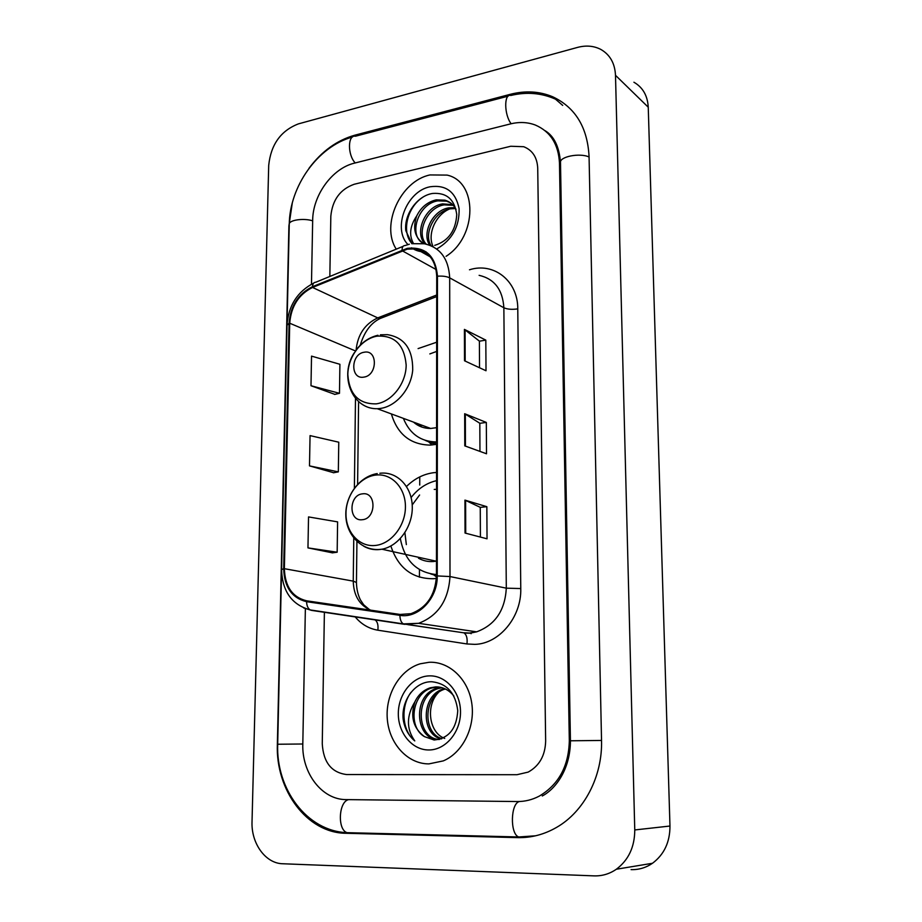 <?xml version="1.0" encoding="UTF-8"?>
<svg xmlns="http://www.w3.org/2000/svg" width="922" height="922" viewBox="0 0 922 922"><rect width="100%" height="100%" fill="white"/><g stroke="black" fill="none" stroke-linecap="round" stroke-linejoin="round"><path stroke-width="1.38" d="M436.544 472.456L433.709 472.686C423.578 474.023 414.52 478.622 406.51 486.47M390.859 545.997C398.143 567.975 412.388 578.889 433.582 578.728L436.383 578.417M436.659 342.223L418.092 348.597M391.354 413.92C397.486 434.262 410.428 444.658 430.194 445.107L436.567 444.335M430.032 174.938C400.517 180.862 380.475 225.164 396.264 249.147C380.475 225.164 400.517 180.862 430.032 174.938L447.112 175.099L430.032 174.938M429.122 662.284L420.225 663.794C399.814 669.833 385.246 694.427 387.298 719.022C389.153 743.639 407.582 764.027 428.926 763.889L443.275 760.892C462.752 752.778 475.464 727.032 471.73 703.013C468.169 678.961 449.164 661.258 429.122 662.284L420.225 663.794C399.814 669.833 385.246 694.427 387.298 719.022C389.153 743.639 407.582 764.027 428.926 763.889L443.275 760.892C462.752 752.778 475.464 727.032 471.73 703.013C468.169 678.961 449.164 661.258 429.122 662.284M407.224 249.171L416.018 248.848C428.984 251.602 435.876 260.765 436.717 276.335L436.452 575.996C435.196 595.243 426.702 607.805 410.958 613.683L400.033 614.444L306.715 600.821C292.435 597.318 284.99 586.611 284.368 568.69L289.727 323.23C291.087 306.3 298.705 294.372 312.558 287.457L407.224 249.171M407.236 248.352L312.466 286.696C298.255 293.795 290.465 306.012 289.059 323.357L283.676 568.747C284.31 587.107 291.94 598.09 306.577 601.686L399.894 615.343C418.277 618.731 437.754 598.401 437.235 575.927L437.466 276.185C435.541 255.751 425.457 246.485 407.236 248.352M465.045 533.054L487.035 538.805L486.839 506.685L464.942 500.116L465.045 533.054M480.408 537.077L480.258 507.331L464.942 500.116M480.258 507.365L486.839 506.685M464.515 360.779L486.009 370.759L485.813 340.114L464.423 329.396L464.515 360.779M479.532 367.751L479.394 341.128L464.423 329.396M479.394 341.198L485.813 340.114M464.78 445.879L486.516 453.785L486.32 422.426L464.676 413.724L464.78 445.879M479.959 451.411L479.82 423.256L464.676 413.724M479.82 423.313L486.32 422.426M446.064 256.328C477.481 236.424 477.78 181.715 447.112 175.099C477.78 181.715 477.481 236.424 446.064 256.328M516.988 774.711L528.168 772.106C539.405 765.871 545.236 755.533 545.651 741.092L537.722 168.207C537.18 157.385 532.501 150.217 523.719 146.713L510.753 146.252L354.244 184.25C340.23 189.229 332.427 199.867 330.825 216.174L329.846 276.462L330.825 216.174C332.427 199.867 340.23 189.229 354.244 184.25L510.753 146.252L523.719 146.713C532.501 150.217 537.18 157.385 537.722 168.207L545.651 741.092C545.236 755.533 539.405 765.871 528.168 772.106L516.988 774.711L346.626 774.549L516.988 774.711M324.394 612.058L322.262 743.754C323.38 762.344 331.505 772.613 346.626 774.549C331.505 772.613 323.38 762.344 322.262 743.754L324.394 612.058M310.991 385.73L339.48 393.302L339.907 364.282L311.532 356.123L310.991 385.73L334.859 394.374M307.96 547.887L337.164 552.209L337.602 521.875L308.536 516.919L307.96 547.887L332.45 552.843M309.492 465.887L338.328 471.868L338.766 442.203L310.057 435.61L309.492 465.887L333.672 472.732M338.328 471.868L333.43 472.779M339.48 393.302L334.628 394.432M337.164 552.209L332.208 552.877M305.366 608.612L302.808 743.985C301.748 773.12 321.997 799.858 346.303 799.605L517.254 801.541C524.895 801.61 532.213 799.812 539.22 796.147C558.686 784.622 568.713 766.182 569.312 740.815L559.481 163.171C558.478 144.224 550.422 131.512 535.302 125.023C527.557 122.119 519.293 121.739 510.523 123.905L354.509 163.125C332.266 168.277 312.731 195.28 312.673 220.381L311.475 284.172M594.079 875.877C602.135 876.131 609.569 873.918 616.369 869.227C628.573 860.019 634.705 846.926 634.762 829.95L615.493 75.304C614.893 63.295 609.984 54.663 600.787 49.408C593.814 45.823 586.058 45.155 577.518 47.414L298.405 123.882C280.784 130.717 270.895 144.547 268.705 165.372L252.029 821.767C251.118 843.365 265.49 863.488 282.72 863.753L594.079 875.877M631.074 869.63C638.819 869.849 645.953 867.74 652.476 863.28C664.151 854.533 669.983 842.109 669.971 826.031L648.247 107.206C647.601 95.704 642.83 87.383 633.921 82.231M292.297 202.921L288.909 225.89L277.361 744.296C275.505 790.073 306.945 833.027 345.877 833.281L517.611 837.625C531.233 837.925 544.199 834.514 556.542 827.414C584.191 811.637 602.585 776.301 601.536 740.435L589.054 156.314C587.452 127.317 575.351 107.482 552.751 96.798C539.531 91.255 525.356 90.437 510.235 94.332L354.878 135.177C336.991 140.236 321.674 151.312 308.928 168.403M551.149 136.041L549.593 135.142M433.259 246.785C426.886 234.81 435.415 214.918 449.417 209.04M429.733 245.194C421.446 233.623 432.522 210.204 448.83 207.853L455.076 207.669M431.047 245.644C423.256 233.877 434.366 211.161 450.385 208.833L455.606 208.545M425.273 243.938C413.92 233.819 424.558 206.424 442.56 203.889L452.61 204.638M426.206 244.134C415.857 233.496 426.679 207.346 444.139 204.88L453.278 205.329M413.459 243.431C408.838 235.202 409.944 225.994 416.767 215.817C412.468 228.518 414.831 237.807 423.866 243.685M416.767 215.817C421.089 207.243 427.566 201.93 436.198 199.855L444.911 200.155C449.982 201.711 453.693 204.788 456.056 209.375M423.256 243.362C408.077 235.755 417.781 203.704 437.8 200.869L446.502 201.169L450.455 202.805M434.723 245.367C448.38 241.022 455.733 230.765 456.747 214.596C454.719 199.521 446.709 192.468 432.741 193.436C417.055 195.671 403.894 214.791 405.795 230.604L411.95 243.662M436.705 248.986C452.126 240.008 459.594 226.547 459.098 208.614C455.664 191.822 445.96 184.538 430.009 186.786C406.452 191.257 392.196 228.679 407.95 244.572M411.546 247.799C415.753 250.761 420.593 252.109 426.056 251.821M412.053 243.639C401.508 232.84 406.556 207.485 423.048 197.089M363.89 377.11C377.663 375.461 377.893 349.219 364.167 352.239C350.544 353.979 350.199 379.887 363.89 377.11M413.494 422.115C418.358 426.402 424.085 428.511 430.666 428.453L436.59 427.67M418.749 424.051L421.85 427.07M425.134 440.347L432.199 443.24L425.422 440.451L436.567 442.698M436.648 351.42L429.825 353.921M403.387 418.381C409.679 433.836 420.732 441.696 436.544 441.949L436.579 441.961M431.992 444.992L428.926 442.099M362.288 519.72C376.337 518.879 376.579 491.553 362.588 493.835C348.7 494.791 348.343 521.748 362.288 519.72M418.461 558.19C423.14 560.83 428.188 561.936 433.605 561.51L436.463 561.118M436.532 489.317L434.216 489.432M436.544 480.662C426.563 482.967 418.081 488.591 411.12 497.523M400.332 538.586C404.574 560.576 416.617 572.574 436.452 574.567M436.44 576.849L433.801 574.913M444.715 738.441C429.041 732.748 425.434 705.779 438.296 692.664M441.142 738.96C420.432 734.154 421.331 694.635 443.77 688.838L444.577 688.607M441.868 738.683C421.965 732.829 423.544 694.692 445.384 688.976M439.494 739.456L439.126 739.456C415.292 740.931 411.581 694.9 437.04 688.319L441.269 687.489M439.437 739.456C416.375 738.948 414.185 694.785 438.734 688.446L442.111 687.708M424.42 736.62L434.135 740.009C448.784 738.464 456.655 728.668 457.75 710.632C455.56 693.148 446.986 683.525 432.015 681.75C415.234 681.116 401.151 700.351 403.168 719.264C404.585 728.357 408.446 735.572 414.773 740.908C406.291 728.899 406.348 715.852 414.935 701.769C410.117 716.567 413.275 728.196 424.42 736.62C407.697 727.089 411.823 693.194 431.922 687.939L438.745 687.017M414.935 701.769C418.185 694.865 423.279 690.209 430.194 687.812L435.726 686.89C442.825 686.809 448.876 689.852 453.889 696.041M429.087 675.884C412.56 676.414 398.327 693.932 398.316 713.467C398.062 733.002 412.226 750.208 428.949 749.966C445.683 750.012 460.689 732.091 460.504 711.98C460.562 691.869 445.626 675.054 429.087 675.884M414.773 740.908C401.957 730.869 400.344 706.264 411.108 692.215M470.923 632.918L471.096 633.725M469.482 269.789C493.696 261.906 518.037 280.853 517.772 308.882L520.769 588.559L506.305 588.167L503.861 307.764C502.697 289.681 494.457 278.87 479.117 275.332M520.769 588.559C521.633 616.979 499.275 643.833 474.865 644.363L466.958 643.959L377.859 630.199C368.8 628.677 361.17 624.159 354.982 616.645M399.894 615.343C400.021 619.63 401.162 622.477 403.317 623.894L463.178 632.734L469.529 633.034L476.639 631.835C495.16 624.955 505.049 610.399 506.305 588.167L449.994 576.55C448.495 600.303 438.042 615.896 418.623 623.318L404.574 624.332L311.578 610.387L303.626 607.932M409.356 244.203L404.988 245.563C403.168 245.517 402.188 246.981 402.05 249.966M281.602 569.485L287.03 325.212L289.059 323.357M283.676 568.747L281.59 569.6C282.247 591.348 291.801 604.797 310.253 609.938L311.578 610.387M306.577 601.686C306.738 605.8 307.96 608.555 310.253 609.938L403.317 623.894L418.623 623.318L476.639 631.835L470.082 633.172L464.192 633.08C466.647 634.901 467.569 638.52 466.958 643.959M403.098 246.335L315.808 282.236C313.837 282.282 312.719 283.769 312.466 286.696M437.235 575.927L449.994 576.55L449.694 277.856C446.721 276.404 442.641 275.851 437.466 276.185M411.754 243.696L424.189 243.742C440.128 247.28 448.634 258.656 449.694 277.856L503.861 307.764C507.388 309.319 512.033 309.7 517.772 308.882M403.041 623.721L409.426 624.678M374.632 619.596L374.828 619.688C377.444 621.474 378.458 624.978 377.859 630.199M463.178 632.734L407.962 624.655M284.368 568.69L353.241 581.137C353.656 595.554 359.465 605.224 370.632 610.157M402.165 250.738L436.071 269.501M312.558 287.457L377.732 317.894C364.858 323.945 357.655 334.663 356.111 350.072M436.705 295.005L377.732 317.894L380.106 318.516C370.944 322.896 364.317 331.805 360.225 345.243M289.727 323.23L355.477 350.948M355.489 398.385L354.382 488.13M353.771 538.033L353.241 581.137L356.434 582.474M384.486 315.266L380.106 318.516L436.705 296.584M465.437 446.121L465.333 414.059M465.172 361.09L465.068 329.788M465.714 533.227L465.61 500.369M521.806 837.038L518.706 836.969C509.82 834.03 510.569 803.074 519.489 801.518M350.614 832.762L347.121 832.67C337.233 829.927 338.605 801.425 348.643 799.639M601.536 740.447L570.43 740.792C570.384 769.467 555.493 789.094 542.251 795.986M535.601 835.793L518.706 836.969L347.121 832.67C306.761 831.206 275.932 788.955 277.695 744.238L302.808 743.996M277.695 744.227L289.254 224.415C288.379 220.151 303.396 217.823 312.673 220.819M508.172 96.153L355.466 136.226C347.64 134.554 347.421 154.85 355.224 162.952M555.482 99.161C541.491 92.949 526.589 91.716 510.776 95.473C503.861 93.306 504.115 114.812 511.145 123.755M589.066 156.982C579.673 152.614 559.205 156.728 560.507 162.629L560.956 189.206M669.971 826.031L634.762 829.95M648.247 107.206L615.493 75.304M351.893 832.785L345.877 833.281M356.203 136.03L354.878 135.177M511.422 95.312L510.235 94.332M570.43 740.839L569.312 740.815M560.53 163.989L559.481 163.171M419.764 476.905L419.729 485.064M419.464 569.635L419.441 577.207M376.337 403.848C392.023 401.658 406.21 383.322 406.164 364.985C404.297 344.713 394.558 335.112 376.971 336.161C361.459 338.835 347.986 356.733 347.836 374.586C349.311 394.512 358.808 404.262 376.337 403.848M361.908 404.09C366.449 407.293 371.566 408.838 377.271 408.723L380.498 408.434C396.379 406.21 411.12 388.784 412.71 370.033C412.895 349.208 404.447 337.417 387.39 334.663L380.417 334.813M432.199 443.24L436.567 444.139M375.012 545.49C390.997 544.187 405.461 525.978 405.426 506.893C405.634 487.773 391.481 472.986 375.669 475.084C359.857 476.916 346.119 494.699 345.981 513.266C345.6 531.856 359.015 547.08 375.012 545.49M363.81 546.273C368.581 548.947 373.721 550.042 379.253 549.581L381.904 549.212C398.696 546.227 412.872 526.427 412.272 506.489C411.904 486.528 397.059 471.349 380.475 473.217L379.864 473.251M430.747 573.968L436.452 575.593M436.544 472.836L435.541 472.513M416.018 248.848L430.286 256.881M313.745 283.077C297.38 291.629 288.471 305.585 287.03 324.959M374.828 619.688L372.015 619.204M358.589 401.566L357.609 484.304M356.929 541.433L356.445 582.324C356.537 588.789 357.84 594.609 360.352 599.784L363.66 604.763L369.572 609.73M560.968 189.586L570.43 740.781M544.925 130.59C554.064 136.007 559.251 146.679 560.507 162.629M289.254 224.415C289.589 186.624 317.433 146.598 352.504 136.998M652.476 863.28L616.369 869.227M562.685 105.396L552.751 96.798M452.794 205.191L451.238 204.188M446.502 201.169L444.911 200.155M430.666 428.453L377.271 408.723C352.054 409.253 338.996 375.703 354.267 352.803M377.951 335.251C369.422 337.268 362.277 342.039 356.491 349.565M436.152 561.175L381.904 549.212L378.954 549.5C360.951 550.457 346.015 534.426 345.819 514.972C345.37 495.529 359.534 476.42 377.248 473.574M419.602 495.01L412.215 504.922M404.896 532.709L406.348 544.602M431.139 574.037L436.452 575.558M445.326 688.953L443.77 688.838M438.734 688.446L437.04 688.319M431.922 687.939L430.194 687.812"/></g></svg>
